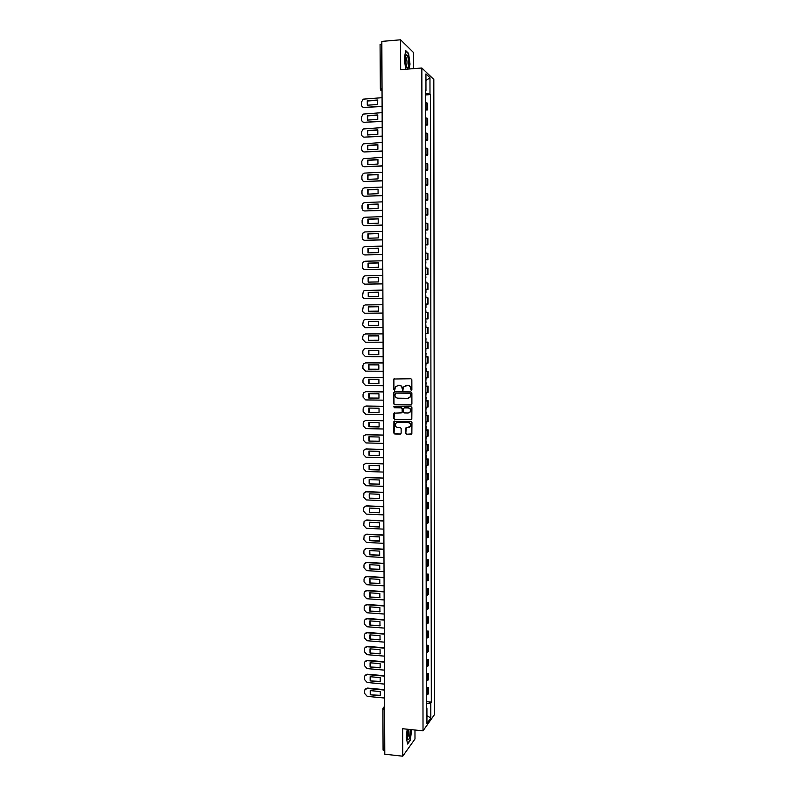<?xml version="1.0" encoding="UTF-8"?>
<svg xmlns="http://www.w3.org/2000/svg" width="796" height="796" viewBox="0 0 796 796"><rect width="100%" height="100%" fill="white"/><g stroke="black" fill="none" stroke-linecap="round" stroke-linejoin="round"><path stroke-width="1.19" d="M411.233 390.428L411.87 389.771L411.84 379.702L410.925 378.747L393.791 379.005L393.662 389.572L394.816 389.96L395.443 386.567L399.184 385.314C400.945 385.513 401.92 386.528 402.099 388.368L402.746 390.329L403.87 386.687L407.651 385.393C409.423 385.592 410.398 386.617 410.587 388.458L411.233 390.428M405.552 433.283L406.467 434.238L411.85 433.9L411.95 422.308L411.035 421.343L393.92 421.432L393.811 433.014L394.726 433.969L400.249 434.099L401.144 433.183L401.134 428.437L400.219 427.472L397.483 427.412C395.353 426.905 394.677 425.601 395.433 423.512L397.463 422.387L408.229 422.606C410.338 423.094 411.035 424.387 410.328 426.467L405.671 428.039L405.552 433.283L406.726 434.158L411.492 434.248M423.024 730.847L402.657 728.728L402.746 756.2L384.786 754.2L381.841 41.392L400.567 39.8L400.657 69.63L421.84 68.008L423.024 730.847L434.517 714.559L433.83 79.481L421.84 68.008M410.995 405.015L411.9 404.079L411.88 392.916L410.955 391.96L394.577 391.771L393.672 392.707L393.712 403.811L394.617 404.766L411.333 404.945M411.91 407.622L411.811 419.253L394.677 419.383L393.761 418.427L393.891 413.164L401.264 412.875L402.169 411.94L402.159 408.786L401.254 407.831L394.358 407.721L393.831 406.686L410.995 406.666L411.91 407.622M413.462 68.645L413.423 52.437L400.567 39.8M402.746 756.2L414.985 738.987L414.965 730.012M384.776 750.817L383.075 750.081L382.896 708.898L384.219 709.515L384.388 750.777M380.16 44.596L381.453 43.929L382.04 90.794M425.422 108.833L426.964 109.321L426.954 102.913L425.412 102.405M426.954 102.913L427.681 103.52L427.691 109.918L425.671 110.047M426.964 109.321L427.691 109.918M425.691 125.141L427.711 125.022L427.701 118.634L425.442 117.589M425.452 124.007L427.711 125.022M425.721 140.215L427.741 140.096L427.731 133.718L425.462 132.753M425.472 139.151L427.741 140.096M425.741 155.25L427.76 155.14L427.75 148.782L425.482 147.877M425.492 154.275L427.76 155.14M425.76 170.264L427.78 170.165L427.77 163.817L425.512 162.991M425.522 169.369L427.78 170.165M425.79 185.249L427.8 185.16L427.79 178.821L425.532 178.065M425.542 184.433L427.8 185.16M425.81 200.214L427.82 200.124L427.81 193.796L425.561 193.12M425.571 199.478L427.82 200.124M425.83 215.139L427.85 215.069L427.84 208.751L425.581 208.144M425.591 214.492L427.85 215.069M425.86 230.054L427.87 229.984L427.86 223.676L425.601 223.139M425.611 229.477L427.87 229.984M425.88 244.929L427.89 244.869L427.88 238.581L425.631 238.113M425.641 244.442L427.89 244.869M425.9 259.785L427.91 259.735L427.9 253.446L425.651 253.058M425.661 259.377L427.91 259.735M425.93 274.61L427.93 274.57L427.92 268.302L425.671 267.973M425.681 274.282L427.93 274.57M425.711 289.326L427.95 289.386L427.94 283.117L425.701 282.869M425.711 289.157L427.95 289.386M425.731 304.142L427.979 304.162L427.969 297.913L425.721 297.734M425.731 304.012L427.979 304.162M425.84 318.937L427.999 318.927L427.989 312.679L425.751 312.579M425.76 318.848L427.999 318.927M425.78 333.663L428.019 333.653L428.009 327.425L425.77 327.365M425.78 333.643L428.019 333.653M426.029 338.708L425.79 342.111L428.029 342.141L425.79 342.171M425.8 348.419L428.039 348.359L428.029 342.141M425.989 356.827L428.049 356.837L425.82 356.936M425.83 363.175L428.059 363.036L428.049 356.837M425.84 371.533L428.069 371.493L425.84 371.672M425.85 377.901L428.079 377.692L428.069 371.493M426.099 386.12L428.089 386.14L425.86 386.378M425.87 392.597L428.099 392.329L428.089 386.14M426.129 400.726L428.119 400.756L425.89 401.065M425.9 407.263L428.119 406.925L428.119 400.756M426.149 415.303L428.139 415.343L425.91 415.721M425.92 421.91L428.149 421.502L428.139 415.343M426.168 429.86L428.158 429.9L425.93 430.347M425.94 436.536L428.168 436.059L428.158 429.9M426.198 444.387L428.178 444.437L425.96 444.954M425.969 451.133L428.188 450.586L428.178 444.437M426.218 458.894L428.198 458.954L425.979 459.541M425.989 465.7L428.208 465.083L428.198 458.954M426.238 473.371L428.218 473.441L425.999 474.098M426.009 480.247L428.228 479.56L428.218 473.441M426.258 487.829L428.238 487.898L426.029 488.625M426.039 494.764L428.248 494.008L428.238 487.898M426.288 502.256L428.258 502.336L426.049 503.122M426.059 509.251L428.268 508.435L428.258 502.336M426.308 516.654L428.288 516.743L426.069 517.609M426.079 523.718L428.288 522.833L428.288 516.743M426.328 531.032L428.308 531.131L426.089 532.056M426.099 538.166L428.308 537.21L428.308 531.131M426.358 545.389L428.328 545.499L426.119 546.484M426.129 552.583L428.338 551.558L428.328 545.499M426.377 559.717L428.348 559.827L426.139 560.891M426.149 566.971L428.357 565.886L428.348 559.827M426.397 574.025L428.367 574.145L426.159 575.269M426.168 581.339L428.377 580.194L428.367 574.145M426.417 588.304L428.387 588.433L426.188 589.617M426.198 595.687L428.397 594.463L428.387 588.433M426.447 602.552L428.407 602.691L426.208 603.945M426.218 610.005L428.417 608.721L428.407 602.691M426.467 616.781L428.427 616.93L426.228 618.253M426.238 624.293L428.437 622.94L428.427 616.93M426.487 630.989L428.447 631.138L426.248 632.531M426.258 638.561L428.457 637.148L428.447 631.138M426.507 645.168L428.467 645.327L426.278 646.78M426.288 652.81L428.477 651.327L428.467 645.327M426.537 659.327L428.487 659.496L426.298 661.008M426.308 667.018L428.497 665.476L428.487 659.496M426.556 673.456L428.507 673.635L426.318 675.217M426.328 681.217L428.517 679.605L428.507 673.635M426.576 687.565L428.527 687.744L426.348 689.396M426.348 695.386L428.537 693.714L428.527 687.744M425.392 90.754L425.969 90.525L425.94 73.909L429.969 77.729L429.989 94.097L425.402 93.53M426.367 703.694L430.785 702.818L431.323 702.102L430.546 94.595L429.989 94.097M430.785 702.818L430.805 718.012L426.945 723.455L426.925 708.052L426.367 707.724M425.969 90.525L425.392 90.018L426.377 708.798L426.925 708.052M409.164 68.973L410.01 64.078L408.577 53.362L405.711 50.606L404.288 58.745L405.721 69.242M407.224 729.206L406.199 737.176L407.612 744.041L410.338 740.26L411.641 729.663M425.641 94.933L430.546 94.595M426.596 701.654L431.323 702.102M429.969 77.729L425.95 80.555M426.935 715.684L430.805 718.012M411.472 390.378L410.835 388.408C410.656 386.567 409.681 385.553 407.91 385.354L407.651 385.393M405.92 385.403L407.91 385.354M397.483 385.314L399.443 385.274C401.214 385.473 402.179 386.488 402.368 388.319L402.985 390.279M394.537 378.617L393.901 379.513L393.93 389.523L394.547 390.189M394.547 391.771L393.94 392.657L393.98 403.751L394.886 404.706L411.243 404.955M410.597 393.94L409.96 393.274L395.582 393.105L394.955 395.124C395.134 396.945 396.1 397.97 397.861 398.169L407.691 398.298L410.139 396.945L410.855 393.891L409.96 393.274M395.612 393.095L410.209 393.224M408.438 398.209L410.398 396.896L410.597 395.314M410.855 393.891L410.855 395.264M394.557 412.756L394.03 418.348L394.935 419.303L411.413 419.611M401.632 412.796L402.438 411.88L402.428 408.726L401.512 407.771L394.358 407.721M394.348 406.408L394.627 407.661M408.159 412.995L410.229 411.83C410.965 409.731 410.278 408.438 408.149 407.94L404.348 407.88L403.433 408.806L403.443 411.97L404.358 412.925L408.159 412.995M408.925 412.875L410.487 411.771C411.224 409.671 410.527 408.378 408.408 407.88L408.149 407.94M404.259 407.88L408.408 407.88M406.298 427.621L405.811 433.193M409.124 427.492L410.587 426.387C411.293 424.308 410.597 423.024 408.487 422.527L408.229 422.606M396.915 422.447L408.487 422.527M394.567 421.024L394.08 432.925L394.985 433.88L400.657 433.999M425.412 99.45L425.661 102.445M377.662 100.007L367.255 100.724L367.274 105.211L377.682 104.515L377.662 100.007M382.07 97.689L363.255 99.162L361.483 101.978L361.493 104.744C361.663 106.465 362.568 107.361 364.19 107.43L382.11 106.226M425.402 94.296L425.651 98.027M377.772 100.286L367.623 100.983L367.543 105.191M382.11 106.505L364.19 107.43M425.432 114.604L425.681 117.629M377.732 114.942L367.334 115.619L367.354 120.097L377.752 119.44L377.732 114.942M382.14 112.644L363.235 114.087L361.563 116.843L361.573 119.609C361.742 121.33 362.648 122.226 364.269 122.295L382.17 121.171M425.422 109.46L425.671 113.171M377.831 115.201L367.702 115.858L367.623 120.077M382.17 121.43L364.269 122.295M425.452 129.728L425.701 132.783M377.801 129.857L367.404 130.484L367.424 134.952L377.821 134.335L377.801 129.857M382.199 127.579L363.215 128.982L361.643 131.688L361.653 134.444C361.822 136.166 362.717 137.061 364.349 137.141L382.229 136.086M425.452 124.594L425.701 128.285M377.891 130.096L367.772 130.713L367.712 134.942M382.229 136.325L364.349 137.141M425.482 144.832L425.731 147.917M377.861 144.733L367.473 145.32L367.503 149.787L377.881 149.22L377.861 144.733M382.259 142.484L363.205 143.857L361.722 146.504L361.732 149.25C361.901 150.971 362.797 151.867 364.419 151.956L382.289 150.971M425.472 139.708L425.721 143.37M377.951 144.962L367.851 145.529L367.792 149.777M382.299 151.2L364.419 151.956M406.139 55.143C405.055 57.73 405.055 61.362 406.119 66.058C406.696 67.799 407.263 68.356 407.841 67.72C409.592 65.819 408.149 53.471 406.328 54.974L406.139 55.143M406.109 66.008L406.477 65.829C407.323 63.043 407.154 60.197 405.97 57.282L405.502 57.073M405.642 51.024L408.348 53.63L409.741 64.008L408.885 69.003M408 729.285L407.433 738.389C408.02 740.35 408.736 740.021 409.592 737.404L410.278 729.524M407.293 737.584L408.278 736.031L408.447 729.335M411.363 729.633L410.119 740.021L407.522 743.623M425.502 159.906L425.751 163.021M377.931 159.598L367.553 160.135L367.573 164.593L377.951 164.066L377.931 159.598M382.319 157.359L363.195 158.712L361.802 161.29L361.812 164.036C361.981 165.747 362.876 166.653 364.498 166.742L382.359 165.837M425.492 154.792L425.751 158.434M378.01 159.807L367.921 160.334L367.871 164.583M382.359 166.046L364.498 166.742M425.532 174.951L425.78 178.095M377.991 174.424L367.623 174.921L367.652 179.379L378.01 178.891L377.991 174.424M382.379 172.215L364.528 173.09L363.185 173.538L361.872 176.055L361.891 178.792C362.061 180.503 362.956 181.408 364.578 181.508L382.418 180.682M425.522 169.846L425.77 173.468M378.07 174.613L367.991 175.1L367.951 179.359M382.418 180.861L364.578 181.508M425.552 189.975L425.8 193.139M378.06 189.229L367.702 189.687L367.722 194.134L378.08 193.687L378.06 189.229M382.438 187.04L364.608 187.836L363.195 188.334L361.951 190.791L361.971 193.528C362.14 195.239 363.036 196.144 364.648 196.244L382.478 195.488M425.542 184.871L425.79 188.473M378.12 189.408L368.07 189.846L368.031 194.115M382.478 195.657L364.648 196.244M425.571 204.96L425.82 208.164M378.12 204.005L367.772 204.423L367.792 208.86L378.14 208.452L378.12 204.005M382.508 201.846L364.687 202.572L363.195 203.109L362.031 205.507L362.051 208.234C362.22 209.945 363.115 210.85 364.727 210.96L382.538 210.273M425.571 199.876L425.82 203.458M378.18 204.164L368.14 204.572L368.11 208.851M382.538 210.433L364.727 210.96M425.601 219.935L425.85 223.159M378.19 218.761L367.851 219.139L367.871 223.567L378.209 223.198L378.19 218.761M382.568 216.621L364.757 217.268L363.205 217.855L362.11 220.194L362.13 222.92C362.299 224.621 363.185 225.527 364.807 225.646L382.597 225.039M425.591 214.85L425.84 218.412M378.239 218.9L368.22 219.268L368.19 223.557M382.597 225.169L364.807 225.646M425.621 234.87L425.87 238.133M378.249 233.487L367.921 233.825L367.941 238.243L378.269 237.924L378.249 233.487M382.627 231.367L364.837 231.944L363.225 232.581L362.19 234.85L362.21 237.576C362.379 239.278 363.265 240.183 364.876 240.312L382.657 239.775M425.611 229.795L425.86 233.337M378.299 233.616L368.289 233.934L368.269 238.233M382.657 239.885L364.876 240.312M425.651 249.785L425.89 253.068M378.319 248.193L367.991 248.481L368.021 252.889L378.339 252.621L378.319 248.193M382.687 246.093L364.916 246.601L363.245 247.277L362.27 249.486L362.28 252.203C362.449 253.904 363.344 254.82 364.956 254.949L382.727 254.481M425.641 244.72L425.89 248.243M378.359 248.302L368.359 248.581L368.349 252.889M382.727 254.581L364.956 254.949M425.671 264.67L425.92 267.993M378.379 262.869L368.07 263.118L368.09 267.516L378.399 267.287L378.379 262.869M382.747 260.79L364.986 261.227L363.265 261.944L362.349 264.093L362.359 266.809C362.528 268.501 363.424 269.426 365.036 269.555L382.786 269.157M425.661 259.615L425.91 263.118M378.418 262.959L368.439 263.197L368.429 267.516M382.786 269.247L365.036 269.555M425.691 279.535L425.94 282.879M378.448 277.515L368.14 277.724L368.16 282.122L378.468 281.933L378.448 277.515M382.806 275.456L365.065 275.824L363.294 276.58L362.439 281.386C362.608 283.087 363.503 284.003 365.105 284.142L382.846 283.824M425.681 274.491L425.93 277.973M378.478 277.595L368.508 277.784L368.508 282.112M382.846 283.883L365.105 284.142M425.721 294.371L425.96 297.744M378.508 292.142L368.22 292.311L368.24 296.699L378.528 296.55L378.508 292.142M382.866 290.102L365.145 290.401L363.324 291.197L362.518 295.943C362.687 297.634 363.573 298.55 365.185 298.699L382.906 298.45M378.528 292.202L368.578 292.361L368.588 296.689M382.906 298.5L365.185 298.699M425.741 309.176L425.989 312.579M378.578 306.749L368.289 306.868L368.309 311.246L378.598 311.137L378.578 306.749L368.657 306.898L368.667 311.246M382.926 304.729L365.215 304.948L363.354 305.783L362.598 310.47C362.767 312.161 363.653 313.087 365.264 313.236L382.966 313.057L365.264 313.236M425.76 323.952L426.009 327.375M378.637 321.315L368.359 321.405L368.379 325.773L378.657 325.703L378.637 321.315L368.727 321.415L368.737 325.773M382.985 319.325L365.294 319.475L363.384 320.34L362.678 324.977L365.334 327.743L383.025 327.634L365.334 327.743M425.76 318.937L425.999 322.36M378.707 335.872L368.429 335.912L368.458 340.27L378.727 340.25L378.707 335.872L368.797 335.912L368.458 340.27M383.055 333.892L365.364 333.972L363.424 334.877L362.737 336.768L362.747 339.454L365.414 342.23L383.085 342.19M425.78 337.106L425.78 333.703M378.727 340.24L368.817 340.27M425.82 356.837L426.049 353.424M378.767 350.389L368.508 350.389L368.528 354.747L378.787 354.767L378.767 350.389M383.115 348.439L365.444 348.439L363.464 349.384L362.817 351.225L362.827 353.912L365.483 356.688L383.145 356.727M425.81 351.842L425.93 348.419M378.796 354.747L368.528 354.747M368.866 350.389L368.886 354.727M383.115 348.419L365.812 348.429M378.836 364.896L368.578 364.847L368.598 369.195L378.846 369.254L378.836 364.896M383.175 362.956L365.513 362.896L363.513 363.862L362.886 365.653L362.906 368.339L365.563 371.125L383.204 371.225M425.83 366.548L426.069 363.165M378.866 369.215L368.598 369.195M368.926 364.847L368.966 369.165M383.175 362.926L365.881 362.867M425.86 386.209L426.099 382.776M378.896 379.364L368.647 379.284L368.677 383.622L378.916 383.722L378.896 379.364M383.234 377.453L365.593 377.314L363.553 378.319L362.966 380.07L362.986 382.737L365.633 385.533L383.264 385.712M425.85 381.224L426.089 377.891M378.936 383.662L368.677 383.622M368.996 379.284L369.036 383.572M383.234 377.404L365.961 377.274M425.89 400.856L426.119 397.423M378.956 393.811L368.727 393.692L368.747 398.03L378.976 398.159L378.956 393.811M383.294 391.921L365.672 391.712L363.603 392.746L363.046 394.448L363.056 397.124L365.712 399.92L383.324 400.159M425.88 395.881L426.109 392.587M379.005 398.09L368.747 398.03M369.055 393.692L369.105 397.96M383.294 391.851L366.031 391.652M425.91 415.472L426.149 412.03M379.025 408.239L368.797 408.069L368.817 412.398L379.045 412.577L379.025 408.239M383.354 406.368L365.742 406.089L363.653 407.144L363.125 408.806L363.135 411.472L365.782 414.278L383.383 414.597M425.9 410.507L426.139 407.254M379.075 412.487L368.817 412.398M369.125 408.079L369.175 412.318M383.354 406.278L366.11 406.01M425.93 430.069L426.168 426.616M379.085 422.636L368.866 422.427L368.886 426.755L379.105 426.964L379.085 422.636M383.413 420.785L365.822 420.437L363.702 421.522L363.195 423.144L363.215 425.8L365.861 428.616L383.443 428.994M425.92 425.114L426.159 421.9M379.145 426.865L368.886 426.755M369.195 422.437L369.254 426.656M383.413 420.686L366.18 420.348M425.96 444.646L426.188 441.183M379.145 437.014L368.936 436.765L368.956 441.074L379.165 441.332L379.145 437.014M383.473 435.173L365.891 434.765L363.752 435.87L363.275 437.452L363.284 440.108L365.931 442.924L383.503 443.382M425.95 439.69L426.178 436.516M379.214 441.213L368.956 441.074M369.254 436.775L369.324 440.964M365.314 434.815L365.891 434.765M383.473 435.064L366.26 434.656M425.979 459.183L426.208 455.72M379.214 451.362L369.006 451.073L369.036 455.382L379.234 455.68L379.214 451.362M383.533 449.551L365.961 449.063L363.812 450.188L363.354 451.74L363.364 454.387L366.011 457.212L383.563 457.73M425.969 454.247L426.208 451.103M379.284 455.541L369.036 455.382M369.324 451.083L369.394 455.252M365.284 449.143L365.961 449.063M383.533 449.412L366.329 448.944M425.999 473.7L426.238 470.227M379.274 465.68L369.085 465.361L369.105 469.66L379.294 469.998L379.274 465.68M383.592 463.889L366.041 463.342L363.862 464.486L363.424 465.998L363.444 468.645L366.08 471.471L383.622 472.068M425.989 468.774L426.228 465.67M379.354 469.839L369.105 469.66M369.384 465.361L369.463 469.511M365.264 463.441L366.041 463.342M383.592 463.74L366.399 463.202M426.029 488.197L426.258 484.714M379.334 479.978L369.155 479.62L369.175 483.908L379.354 484.286L379.334 479.978M383.652 478.207L366.11 477.59L363.921 478.764L363.503 480.237L363.513 482.874L366.16 485.709L383.682 486.366M426.019 483.281L426.248 480.217M379.423 484.117L369.175 483.908M369.453 479.63L369.533 483.749M365.245 477.709L366.11 477.59M383.642 478.048L366.478 477.441M426.049 502.664L426.278 499.182M379.403 494.256L369.225 493.848L369.245 498.137L379.423 498.555L379.403 494.256M383.702 492.505L366.19 491.819L363.971 493.003L363.593 497.082L366.23 499.928L383.742 500.654M426.039 497.749L426.278 494.734M379.493 498.366L369.245 498.137M369.513 493.858L369.603 497.958M365.235 491.968L366.19 491.819M383.702 492.326L366.548 491.649M426.069 517.111L426.308 513.609M379.463 508.505L369.294 508.067L369.314 512.335L379.483 512.793L379.463 508.505M383.762 506.773L366.26 506.017L364.031 507.231L363.653 508.634L363.673 511.271L366.299 514.117L383.801 514.903M426.059 512.206L426.298 509.221M379.553 512.594L369.314 512.335M369.583 508.077L369.672 512.146M365.225 506.196L366.26 506.017M383.762 506.574L366.628 505.838M426.089 531.529L426.328 528.027M379.523 522.733L369.364 522.246L369.384 526.514L379.543 527.012L379.523 522.733M383.821 521.022L366.339 520.196L364.09 521.42L363.742 525.43L366.379 528.275L383.861 529.141M426.089 526.634L426.318 523.688M379.622 526.793L369.384 526.514M369.642 522.266L369.752 526.315M365.225 520.405L366.339 520.196M383.821 520.803L366.697 519.997M426.119 545.917L426.348 542.404M379.592 536.932L369.434 536.414L369.463 540.673L379.602 541.21L379.592 536.932M383.881 535.24L366.409 534.355L364.15 535.589L363.822 539.559L366.449 542.414L383.921 543.35M426.109 541.031L426.338 538.126M379.692 540.972L369.463 540.673M369.712 536.424L369.822 540.454M365.225 534.584L366.409 534.355M383.881 535.012L366.767 534.136M426.139 560.284L426.367 556.772M379.652 551.111L369.513 550.553L369.533 554.802L379.672 555.379L379.652 551.111M383.941 549.439L366.478 548.484L364.21 549.737L363.881 551.051L363.901 553.668L366.528 556.533L383.98 557.528M426.129 555.409L426.367 552.543M379.762 555.13L369.533 554.802M369.772 550.563L369.891 554.563M365.235 548.742L366.478 548.484M383.941 549.19L366.847 548.255M426.159 574.632L426.397 571.1M379.712 565.269L369.583 564.663L369.603 568.911L379.732 569.528L379.712 565.269M384 563.618L366.558 562.583L364.279 563.857L363.961 565.14L363.971 567.757L366.598 570.623L384.03 571.687M426.149 569.757L426.387 566.931M379.831 569.259L369.603 568.911M369.841 564.682L369.961 568.662M365.245 562.881L366.558 562.583M384 563.349L366.916 562.344M426.188 588.95L426.417 585.418M379.772 579.388L369.652 578.752L369.672 582.99L379.791 583.647L379.772 579.388M384.06 577.767L366.628 576.672L364.339 577.946L364.031 579.209L364.051 581.816L366.667 584.692L384.09 585.826M426.178 584.085L426.407 581.299M379.901 583.359L369.672 582.99M369.911 578.772L370.031 582.732M365.255 576.991L366.628 576.672M384.06 577.478L366.986 576.413M426.198 599.945L426.198 599.438M426.208 603.239L426.437 599.696M379.841 593.498L369.722 592.821L369.742 597.05L379.851 597.746L379.841 593.498M384.12 591.886L366.697 590.722L364.399 592.015L364.11 593.249L364.12 595.856L366.747 598.731L384.15 599.935M426.198 598.383L426.427 595.637M379.961 597.448L369.742 597.05M369.971 592.831L370.1 596.771M365.274 591.07L366.697 590.722M384.12 591.587L367.065 590.453M426.228 614.213L426.218 613.686M426.228 617.507L426.457 613.965M379.901 607.577L369.792 606.86L369.812 611.089L379.921 611.816L379.901 607.577M384.179 605.985L366.777 604.761L364.459 606.064L364.18 607.268L364.2 609.875L366.817 612.751L384.209 614.024M426.218 612.661L426.457 609.955M380.03 611.497L369.812 611.089M370.04 606.88L370.17 610.791M365.294 605.139L366.777 604.761M384.179 605.666L367.135 604.472M426.248 628.472L426.248 627.905M426.248 631.755L426.487 628.193M379.961 621.636L369.861 620.88L369.881 625.099L379.981 625.865L379.961 621.636M384.239 620.064L366.847 618.771L364.528 620.084L364.26 621.268L364.269 623.865L366.886 626.75L384.269 628.084M426.248 626.92L426.477 624.243M380.1 625.537L369.881 625.099M370.1 620.9L370.24 624.79M365.314 619.169L366.847 618.771M384.229 619.726L367.205 618.462M426.268 642.69L426.268 642.103M426.278 645.974L426.507 642.412M380.02 635.666L369.931 634.87L369.951 639.079L380.04 639.894L380.02 635.666M384.289 634.113L366.916 632.75L364.588 634.074L364.329 635.238L364.349 637.835L366.956 640.72L384.329 642.123M426.268 641.138L426.497 638.501M380.17 639.546L369.951 639.079M370.16 634.89L370.309 638.76M365.344 633.178L366.916 632.75M384.289 633.765L367.274 632.432M426.288 656.889L426.288 656.272M426.298 660.163L426.527 656.591M380.08 649.675L370.001 648.84L370.021 653.048L380.1 653.894L380.08 649.675M384.349 648.143L366.996 646.72L364.658 648.043L364.419 651.775L367.036 654.67L384.388 656.133M426.288 655.347L426.517 652.75M380.229 653.536L370.021 653.048M370.23 648.859L370.379 652.71M365.374 647.168L366.996 646.72M384.349 647.775L367.354 646.382M426.318 671.068L426.318 670.421M426.318 674.331L426.547 670.759M380.15 663.655L370.07 662.789L370.09 666.988L380.16 667.864L380.15 663.655M384.408 662.143L367.065 660.65L364.717 661.993L364.478 663.108L364.498 665.695L367.105 668.6L384.438 670.123M426.308 669.526L426.547 666.958M380.299 667.496L370.09 666.988M370.289 662.809L370.448 666.63M365.404 661.128L367.065 660.65M384.408 661.765L367.424 660.312M426.338 685.217L426.338 684.55M426.338 688.48L426.576 684.898M380.209 677.625L370.14 676.709L370.16 680.898L380.229 681.824L380.209 677.625M384.468 676.122L367.135 674.57L364.787 675.913L364.558 677.008L364.568 679.585L367.175 682.5L384.498 684.092M426.338 683.674L426.566 681.157M380.369 681.436L370.16 680.898M370.359 676.729L370.518 680.53M365.444 675.068L367.135 674.57M384.468 675.734L367.493 674.212M426.358 699.346L426.358 698.649M426.367 702.599L426.596 699.007M380.269 691.555L370.21 690.61L370.23 694.789L380.289 695.754L380.269 691.555M384.528 690.082L367.205 688.46L364.857 689.814L364.628 690.888L364.648 693.465L367.255 696.371L384.558 698.032M426.358 697.803L426.586 695.316M380.428 695.346L370.23 694.789M370.419 690.63L370.588 694.41M365.483 688.978L367.205 688.46M384.518 689.674L367.563 688.082M427.82 680.481L427.81 674.491M427.8 666.322L427.79 660.322M427.78 652.133L427.77 646.123M427.76 637.914L427.75 631.895M427.741 623.676L427.731 617.646M427.711 609.418L427.701 603.378M427.691 595.129L427.681 589.08M427.671 580.821L427.661 574.752M427.651 566.483L427.641 560.404M427.631 552.116L427.621 546.036M427.611 537.728L427.601 531.638M427.581 523.32L427.581 517.211M427.561 508.883L427.551 502.764M427.542 494.415L427.532 488.296M427.522 479.928L427.512 473.799M427.502 465.421L427.492 459.272M427.482 450.884L427.472 444.725M427.452 436.317L427.442 430.148M427.432 421.731L427.422 415.542M427.412 407.114L427.402 400.915M427.392 392.468L427.382 386.269M427.372 377.801L427.362 371.593M427.343 363.115L427.333 356.887M427.323 348.389L427.313 342.161M427.303 333.653L427.293 327.405M427.283 318.878L427.273 312.619M427.263 304.082L427.253 297.813M427.233 289.256L427.223 282.978M427.213 274.411L427.203 268.123M427.193 259.536L427.183 253.237M427.173 244.631L427.163 238.322M427.144 229.706L427.134 223.377M427.124 214.751L427.114 208.413M427.104 199.766L427.094 193.428M427.084 184.762L427.074 178.404M427.054 169.727L427.044 163.359M427.034 154.663L427.024 148.285M427.014 139.579L427.004 133.191M426.994 124.465L426.984 118.057M427.84 694.629L427.83 688.649M382.04 88.575L380.269 89.043L382.05 90.933M384.607 709.554L384.597 707.326M383.105 708.042L382.896 708.898L384.597 707.057M380.548 90.028L382.05 91.003M380.349 89.172L380.08 44.447M383.752 707.276L384.587 706.301M405.462 57.322L405.97 57.282M405.532 56.884L406.328 54.974M425.95 289.376L425.96 292.789M425.969 304.181L425.979 307.584M426.079 368.12L426.079 371.503"/></g></svg>
